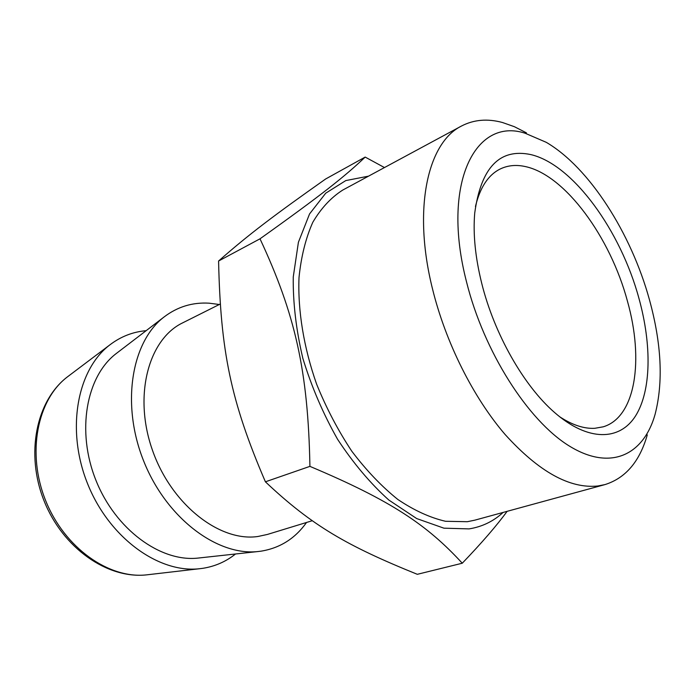 <?xml version="1.0" encoding="UTF-8"?>
<svg xmlns="http://www.w3.org/2000/svg" width="695" height="695" viewBox="0 0 695 695"><rect width="100%" height="100%" fill="white"/><g stroke="black" fill="none" stroke-linecap="round" stroke-linejoin="round"><path stroke-width="1.04" d="M312.29 520.711L267.384 534.446L257.949 536.488C219.733 542.196 171.213 504.509 152.361 449.952C133.179 395.49 148.574 339.134 182.698 322.836L220.211 304.045M384.465 167.556L365.179 157.079L325.642 178.989C274.325 215.198 248.88 234.302 218.586 261.016C220.567 350.914 230.584 400.798 265.403 481.809C312.107 525.907 347.448 546.035 417.321 574.313L462.271 563.219C481.878 542.76 496.829 525.472 507.115 511.338M368.524 176.156L345.797 180.578L325.729 193.184L309.553 213.93L298.407 242.268L293.247 277.044C292.934 302.898 296.148 330.029 302.872 358.438C311.568 386.811 323.14 413.76 337.579 439.283C353.303 463.209 370.392 483.459 388.844 500.044L416.713 518.574L443.923 528.174L469.064 528.895C482.13 526.801 493.476 521.32 503.102 512.432M365.179 157.079C345.18 176.139 321.603 194.93 260.008 238.811C295.106 314.044 308.12 370.478 309.918 466.371C391.424 500.687 427.138 524.994 462.271 563.219M647.288 434.87C639.695 461.532 625.596 478.099 604.98 484.589L474.885 520.147L467.335 521.71L445.521 521.285C429.988 517.671 414.09 510.399 397.818 499.453C381.651 486.465 366.308 470.385 351.792 451.203C338.1 430.553 326.389 408.226 316.642 384.222C303.758 347.674 297.721 310.587 299.006 277.6C301.144 256.559 305.748 238.116 312.802 222.278C321.09 208.231 331.081 197.484 342.783 190.039L461.48 126.03C473.834 119.618 487.49 118.445 502.459 122.502L514.37 126.69L526.41 132.832M604.98 484.589L597.882 485.987C569.822 488.924 538.929 471.792 505.204 434.601C473.295 397.566 445.669 342.557 432.472 288.772C412.509 208.865 427.634 142.649 461.48 126.03M466.493 281.753C441.012 183.037 475.562 116.856 525.159 133.249L546.253 142.319C589.438 167.573 631.208 233.355 649.46 299.797C661.536 343.808 663.412 381.981 655.098 414.307C643.674 455.051 610.505 471.54 569.153 445.921C527.931 420.553 483.824 351.627 466.493 281.753M475.45 206.511C480.028 187.468 488.246 174.984 500.096 169.05C507.81 165.306 516.324 164.507 525.637 166.635C565.374 175.305 610.436 237.429 627.446 301.196C644.057 359.81 635.699 417.13 603.251 426.808L594.816 428.302C584.078 428.902 572.324 425.036 559.562 416.696M639.053 298.772C651.823 345.137 651.328 390.79 635.534 415.966C619.723 440.908 588.109 441.89 554.48 412.422C523.822 385.855 494.284 334.078 481.705 283.247C475.284 257.35 472.956 233.972 474.72 213.104C480.975 167.512 499.679 148.009 530.832 154.594C573.132 164.498 620.783 230.879 639.053 298.772M146.15 330.681C132.936 331.828 120.904 336.51 110.045 344.737C77.188 369.366 65.773 429.571 87.561 483.659C109.106 537.852 158.903 573.557 199.682 568.71L202.81 568.319C215.094 566.382 225.997 561.603 235.509 553.993M117.325 352.713L116.082 353.659C86.249 376.421 76.163 431.213 95.936 480.306C115.492 529.494 160.597 562.203 197.893 558.094L199.448 557.929M219.307 304.497L209.16 303.185C192.498 302.177 177.468 306.773 164.081 316.972C131.433 341.784 120.843 404.325 143.735 461.176C166.383 518.131 217.196 556.096 257.949 551.543L261.025 551.17C279.963 548.086 295.132 538.521 306.538 522.475M218.586 261.016L260.008 238.811M265.403 481.809L309.918 466.371M68.683 375.934L67.519 376.803C37.287 399.529 26.471 453.001 45.592 500.461C64.487 547.999 109.211 579.248 146.775 574.843L148.217 574.669M110.045 344.737L67.519 376.803C35.923 400.78 25.315 454.261 44.141 501.034C62.776 547.886 107.36 579.283 146.775 574.843L199.682 568.71M197.893 558.094L257.949 551.543M116.082 353.659L164.081 316.972"/></g></svg>
